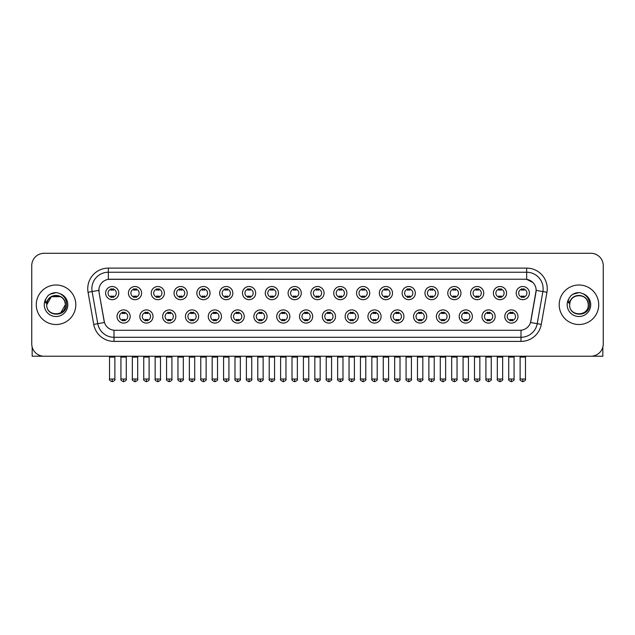 <?xml version="1.0" encoding="UTF-8"?>
<svg xmlns="http://www.w3.org/2000/svg" width="635" height="635" viewBox="0 0 635 635"><rect width="100%" height="100%" fill="white"/><g stroke="black" fill="none" stroke-linecap="round" stroke-linejoin="round"><path stroke-width="0.95" d="M153.011 316.492A6.588 6.588 0 0 1 146.423 323.08A6.588 6.588 0 0 1 139.835 316.492A6.588 6.588 0 0 1 146.423 309.904A6.588 6.588 0 0 1 153.011 316.492M142.303 316.492A4.12 4.12 0 0 0 146.423 320.611A4.12 4.12 0 0 0 150.535 316.492A4.12 4.12 0 0 0 146.423 312.372A4.12 4.12 0 0 0 142.303 316.492M175.816 316.492A6.588 6.588 0 0 1 169.227 323.08A6.588 6.588 0 0 1 162.639 316.492A6.588 6.588 0 0 1 169.227 309.904A6.588 6.588 0 0 1 175.816 316.492M165.116 316.492A4.12 4.12 0 0 0 169.227 320.611A4.12 4.12 0 0 0 173.347 316.492A4.12 4.12 0 0 0 169.227 312.372A4.12 4.12 0 0 0 165.116 316.492M198.628 316.492A6.588 6.588 0 0 1 192.04 323.08A6.588 6.588 0 0 1 185.452 316.492A6.588 6.588 0 0 1 192.04 309.904A6.588 6.588 0 0 1 198.628 316.492M187.928 316.492A4.12 4.12 0 0 0 192.04 320.611A4.12 4.12 0 0 0 196.159 316.492A4.12 4.12 0 0 0 192.04 312.372A4.12 4.12 0 0 0 187.928 316.492M221.44 316.492A6.588 6.588 0 0 1 214.852 323.08A6.588 6.588 0 0 1 208.264 316.492A6.588 6.588 0 0 1 214.852 309.904A6.588 6.588 0 0 1 221.44 316.492M210.733 316.492A4.12 4.12 0 0 0 214.852 320.611A4.12 4.12 0 0 0 218.972 316.492A4.12 4.12 0 0 0 214.852 312.372A4.12 4.12 0 0 0 210.733 316.492M244.253 316.492A6.588 6.588 0 0 1 237.665 323.08A6.588 6.588 0 0 1 231.076 316.492A6.588 6.588 0 0 1 237.665 309.904A6.588 6.588 0 0 1 244.253 316.492M233.545 316.492A4.12 4.12 0 0 0 237.665 320.611A4.12 4.12 0 0 0 241.784 316.492A4.12 4.12 0 0 0 237.665 312.372A4.12 4.12 0 0 0 233.545 316.492M267.065 316.492A6.588 6.588 0 0 1 260.477 323.08A6.588 6.588 0 0 1 253.889 316.492A6.588 6.588 0 0 1 260.477 309.904A6.588 6.588 0 0 1 267.065 316.492M256.357 316.492A4.12 4.12 0 0 0 260.477 320.611A4.12 4.12 0 0 0 264.589 316.492A4.12 4.12 0 0 0 260.477 312.372A4.12 4.12 0 0 0 256.357 316.492M289.87 316.492A6.588 6.588 0 0 1 283.281 323.08A6.588 6.588 0 0 1 276.693 316.492A6.588 6.588 0 0 1 283.281 309.904A6.588 6.588 0 0 1 289.87 316.492M279.17 316.492A4.12 4.12 0 0 0 283.281 320.611A4.12 4.12 0 0 0 287.401 316.492A4.12 4.12 0 0 0 283.281 312.372A4.12 4.12 0 0 0 279.17 316.492M312.682 316.492A6.588 6.588 0 0 1 306.094 323.08A6.588 6.588 0 0 1 299.506 316.492A6.588 6.588 0 0 1 306.094 309.904A6.588 6.588 0 0 1 312.682 316.492M301.974 316.492A4.12 4.12 0 0 0 306.094 320.611A4.12 4.12 0 0 0 310.213 316.492A4.12 4.12 0 0 0 306.094 312.372A4.12 4.12 0 0 0 301.974 316.492M335.494 316.492A6.588 6.588 0 0 1 328.906 323.08A6.588 6.588 0 0 1 322.318 316.492A6.588 6.588 0 0 1 328.906 309.904A6.588 6.588 0 0 1 335.494 316.492M324.787 316.492A4.12 4.12 0 0 0 328.906 320.611A4.12 4.12 0 0 0 333.026 316.492A4.12 4.12 0 0 0 328.906 312.372A4.12 4.12 0 0 0 324.787 316.492M358.307 316.492A6.588 6.588 0 0 1 351.719 323.08A6.588 6.588 0 0 1 345.13 316.492A6.588 6.588 0 0 1 351.719 309.904A6.588 6.588 0 0 1 358.307 316.492M347.599 316.492A4.12 4.12 0 0 0 351.719 320.611A4.12 4.12 0 0 0 355.83 316.492A4.12 4.12 0 0 0 351.719 312.372A4.12 4.12 0 0 0 347.599 316.492M381.111 316.492A6.588 6.588 0 0 1 374.523 323.08A6.588 6.588 0 0 1 367.935 316.492A6.588 6.588 0 0 1 374.523 309.904A6.588 6.588 0 0 1 381.111 316.492M370.411 316.492A4.12 4.12 0 0 0 374.523 320.611A4.12 4.12 0 0 0 378.643 316.492A4.12 4.12 0 0 0 374.523 312.372A4.12 4.12 0 0 0 370.411 316.492M403.923 316.492A6.588 6.588 0 0 1 397.335 323.08A6.588 6.588 0 0 1 390.747 316.492A6.588 6.588 0 0 1 397.335 309.904A6.588 6.588 0 0 1 403.923 316.492M393.216 316.492A4.12 4.12 0 0 0 397.335 320.611A4.12 4.12 0 0 0 401.455 316.492A4.12 4.12 0 0 0 397.335 312.372A4.12 4.12 0 0 0 393.216 316.492M426.736 316.492A6.588 6.588 0 0 1 420.148 323.08A6.588 6.588 0 0 1 413.56 316.492A6.588 6.588 0 0 1 420.148 309.904A6.588 6.588 0 0 1 426.736 316.492M416.028 316.492A4.12 4.12 0 0 0 420.148 320.611A4.12 4.12 0 0 0 424.267 316.492A4.12 4.12 0 0 0 420.148 312.372A4.12 4.12 0 0 0 416.028 316.492M449.548 316.492A6.588 6.588 0 0 1 442.96 323.08A6.588 6.588 0 0 1 436.372 316.492A6.588 6.588 0 0 1 442.96 309.904A6.588 6.588 0 0 1 449.548 316.492M438.841 316.492A4.12 4.12 0 0 0 442.96 320.611A4.12 4.12 0 0 0 447.072 316.492A4.12 4.12 0 0 0 442.96 312.372A4.12 4.12 0 0 0 438.841 316.492M472.361 316.492A6.588 6.588 0 0 1 465.772 323.08A6.588 6.588 0 0 1 459.184 316.492A6.588 6.588 0 0 1 465.772 309.904A6.588 6.588 0 0 1 472.361 316.492M461.653 316.492A4.12 4.12 0 0 0 465.772 320.611A4.12 4.12 0 0 0 469.884 316.492A4.12 4.12 0 0 0 465.772 312.372A4.12 4.12 0 0 0 461.653 316.492M495.165 316.492A6.588 6.588 0 0 1 488.577 323.08A6.588 6.588 0 0 1 481.989 316.492A6.588 6.588 0 0 1 488.577 309.904A6.588 6.588 0 0 1 495.165 316.492M484.465 316.492A4.12 4.12 0 0 0 488.577 320.611A4.12 4.12 0 0 0 492.697 316.492A4.12 4.12 0 0 0 488.577 312.372A4.12 4.12 0 0 0 484.465 316.492M517.977 316.492A6.588 6.588 0 0 1 511.389 323.08A6.588 6.588 0 0 1 504.801 316.492A6.588 6.588 0 0 1 511.389 309.904A6.588 6.588 0 0 1 517.977 316.492M507.27 316.492A4.12 4.12 0 0 0 511.389 320.611A4.12 4.12 0 0 0 515.509 316.492A4.12 4.12 0 0 0 511.389 312.372A4.12 4.12 0 0 0 507.27 316.492M130.199 316.492A6.588 6.588 0 0 1 123.611 323.08A6.588 6.588 0 0 1 117.023 316.492A6.588 6.588 0 0 1 123.611 309.904A6.588 6.588 0 0 1 130.199 316.492M119.491 316.492A4.12 4.12 0 0 0 123.611 320.611A4.12 4.12 0 0 0 127.73 316.492A4.12 4.12 0 0 0 123.611 312.372A4.12 4.12 0 0 0 119.491 316.492M141.605 293.108A6.588 6.588 0 0 1 135.017 299.688A6.588 6.588 0 0 1 128.429 293.108A6.588 6.588 0 0 1 135.017 286.52A6.588 6.588 0 0 1 141.605 293.108M130.897 293.108A4.12 4.12 0 0 0 135.017 297.22A4.12 4.12 0 0 0 139.136 293.108A4.12 4.12 0 0 0 135.017 288.988A4.12 4.12 0 0 0 130.897 293.108M164.417 293.108A6.588 6.588 0 0 1 157.829 299.688A6.588 6.588 0 0 1 151.241 293.108A6.588 6.588 0 0 1 157.829 286.52A6.588 6.588 0 0 1 164.417 293.108M153.71 293.108A4.12 4.12 0 0 0 157.829 297.22A4.12 4.12 0 0 0 161.941 293.108A4.12 4.12 0 0 0 157.829 288.988A4.12 4.12 0 0 0 153.71 293.108M187.222 293.108A6.588 6.588 0 0 1 180.634 299.688A6.588 6.588 0 0 1 174.046 293.108A6.588 6.588 0 0 1 180.634 286.52A6.588 6.588 0 0 1 187.222 293.108M176.522 293.108A4.12 4.12 0 0 0 180.634 297.22A4.12 4.12 0 0 0 184.753 293.108A4.12 4.12 0 0 0 180.634 288.988A4.12 4.12 0 0 0 176.522 293.108M210.034 293.108A6.588 6.588 0 0 1 203.446 299.688A6.588 6.588 0 0 1 196.858 293.108A6.588 6.588 0 0 1 203.446 286.52A6.588 6.588 0 0 1 210.034 293.108M199.326 293.108A4.12 4.12 0 0 0 203.446 297.22A4.12 4.12 0 0 0 207.566 293.108A4.12 4.12 0 0 0 203.446 288.988A4.12 4.12 0 0 0 199.326 293.108M232.847 293.108A6.588 6.588 0 0 1 226.258 299.688A6.588 6.588 0 0 1 219.67 293.108A6.588 6.588 0 0 1 226.258 286.52A6.588 6.588 0 0 1 232.847 293.108M222.139 293.108A4.12 4.12 0 0 0 226.258 297.22A4.12 4.12 0 0 0 230.378 293.108A4.12 4.12 0 0 0 226.258 288.988A4.12 4.12 0 0 0 222.139 293.108M255.659 293.108A6.588 6.588 0 0 1 249.071 299.688A6.588 6.588 0 0 1 242.483 293.108A6.588 6.588 0 0 1 249.071 286.52A6.588 6.588 0 0 1 255.659 293.108M244.951 293.108A4.12 4.12 0 0 0 249.071 297.22A4.12 4.12 0 0 0 253.182 293.108A4.12 4.12 0 0 0 249.071 288.988A4.12 4.12 0 0 0 244.951 293.108M278.463 293.108A6.588 6.588 0 0 1 271.875 299.688A6.588 6.588 0 0 1 265.287 293.108A6.588 6.588 0 0 1 271.875 286.52A6.588 6.588 0 0 1 278.463 293.108M267.764 293.108A4.12 4.12 0 0 0 271.875 297.22A4.12 4.12 0 0 0 275.995 293.108A4.12 4.12 0 0 0 271.875 288.988A4.12 4.12 0 0 0 267.764 293.108M301.276 293.108A6.588 6.588 0 0 1 294.688 299.688A6.588 6.588 0 0 1 288.099 293.108A6.588 6.588 0 0 1 294.688 286.52A6.588 6.588 0 0 1 301.276 293.108M290.568 293.108A4.12 4.12 0 0 0 294.688 297.22A4.12 4.12 0 0 0 298.807 293.108A4.12 4.12 0 0 0 294.688 288.988A4.12 4.12 0 0 0 290.568 293.108M324.088 293.108A6.588 6.588 0 0 1 317.5 299.688A6.588 6.588 0 0 1 310.912 293.108A6.588 6.588 0 0 1 317.5 286.52A6.588 6.588 0 0 1 324.088 293.108M313.38 293.108A4.12 4.12 0 0 0 317.5 297.22A4.12 4.12 0 0 0 321.62 293.108A4.12 4.12 0 0 0 317.5 288.988A4.12 4.12 0 0 0 313.38 293.108M346.901 293.108A6.588 6.588 0 0 1 340.312 299.688A6.588 6.588 0 0 1 333.724 293.108A6.588 6.588 0 0 1 340.312 286.52A6.588 6.588 0 0 1 346.901 293.108M336.193 293.108A4.12 4.12 0 0 0 340.312 297.22A4.12 4.12 0 0 0 344.432 293.108A4.12 4.12 0 0 0 340.312 288.988A4.12 4.12 0 0 0 336.193 293.108M369.713 293.108A6.588 6.588 0 0 1 363.125 299.688A6.588 6.588 0 0 1 356.537 293.108A6.588 6.588 0 0 1 363.125 286.52A6.588 6.588 0 0 1 369.713 293.108M359.005 293.108A4.12 4.12 0 0 0 363.125 297.22A4.12 4.12 0 0 0 367.236 293.108A4.12 4.12 0 0 0 363.125 288.988A4.12 4.12 0 0 0 359.005 293.108M392.517 293.108A6.588 6.588 0 0 1 385.929 299.688A6.588 6.588 0 0 1 379.341 293.108A6.588 6.588 0 0 1 385.929 286.52A6.588 6.588 0 0 1 392.517 293.108M381.818 293.108A4.12 4.12 0 0 0 385.929 297.22A4.12 4.12 0 0 0 390.049 293.108A4.12 4.12 0 0 0 385.929 288.988A4.12 4.12 0 0 0 381.818 293.108M415.33 293.108A6.588 6.588 0 0 1 408.742 299.688A6.588 6.588 0 0 1 402.153 293.108A6.588 6.588 0 0 1 408.742 286.52A6.588 6.588 0 0 1 415.33 293.108M404.622 293.108A4.12 4.12 0 0 0 408.742 297.22A4.12 4.12 0 0 0 412.861 293.108A4.12 4.12 0 0 0 408.742 288.988A4.12 4.12 0 0 0 404.622 293.108M438.142 293.108A6.588 6.588 0 0 1 431.554 299.688A6.588 6.588 0 0 1 424.966 293.108A6.588 6.588 0 0 1 431.554 286.52A6.588 6.588 0 0 1 438.142 293.108M427.434 293.108A4.12 4.12 0 0 0 431.554 297.22A4.12 4.12 0 0 0 435.673 293.108A4.12 4.12 0 0 0 431.554 288.988A4.12 4.12 0 0 0 427.434 293.108M460.954 293.108A6.588 6.588 0 0 1 454.366 299.688A6.588 6.588 0 0 1 447.778 293.108A6.588 6.588 0 0 1 454.366 286.52A6.588 6.588 0 0 1 460.954 293.108M450.247 293.108A4.12 4.12 0 0 0 454.366 297.22A4.12 4.12 0 0 0 458.478 293.108A4.12 4.12 0 0 0 454.366 288.988A4.12 4.12 0 0 0 450.247 293.108M483.759 293.108A6.588 6.588 0 0 1 477.171 299.688A6.588 6.588 0 0 1 470.583 293.108A6.588 6.588 0 0 1 477.171 286.52A6.588 6.588 0 0 1 483.759 293.108M473.059 293.108A4.12 4.12 0 0 0 477.171 297.22A4.12 4.12 0 0 0 481.29 293.108A4.12 4.12 0 0 0 477.171 288.988A4.12 4.12 0 0 0 473.059 293.108M506.571 293.108A6.588 6.588 0 0 1 499.983 299.688A6.588 6.588 0 0 1 493.395 293.108A6.588 6.588 0 0 1 499.983 286.52A6.588 6.588 0 0 1 506.571 293.108M495.864 293.108A4.12 4.12 0 0 0 499.983 297.22A4.12 4.12 0 0 0 504.103 293.108A4.12 4.12 0 0 0 499.983 288.988A4.12 4.12 0 0 0 495.864 293.108M529.384 293.108A6.588 6.588 0 0 1 522.795 299.688A6.588 6.588 0 0 1 516.207 293.108A6.588 6.588 0 0 1 522.795 286.52A6.588 6.588 0 0 1 529.384 293.108M518.676 293.108A4.12 4.12 0 0 0 522.795 297.22A4.12 4.12 0 0 0 526.915 293.108A4.12 4.12 0 0 0 522.795 288.988A4.12 4.12 0 0 0 518.676 293.108M118.793 293.108A6.588 6.588 0 0 1 112.205 299.688A6.588 6.588 0 0 1 105.616 293.108A6.588 6.588 0 0 1 112.205 286.52A6.588 6.588 0 0 1 118.793 293.108M108.085 293.108A4.12 4.12 0 0 0 112.205 297.22A4.12 4.12 0 0 0 116.324 293.108A4.12 4.12 0 0 0 112.205 288.988A4.12 4.12 0 0 0 108.085 293.108M93.726 324.39L88.059 292.275A20.59 20.59 0 0 1 108.331 268.113L526.669 268.113A20.59 20.59 0 0 1 546.941 292.275L541.274 324.39A20.59 20.59 0 0 1 521.002 341.4L113.998 341.4A20.59 20.59 0 0 1 93.726 324.39L97.774 323.675L92.115 291.56A16.47 16.47 0 0 1 108.331 272.232L526.669 272.232A16.47 16.47 0 0 1 542.885 291.56L537.226 323.675A16.47 16.47 0 0 1 521.002 337.288L113.998 337.288A16.47 16.47 0 0 1 97.774 323.675L104.457 322.501L99.036 292.275A11.12 11.12 0 0 1 109.982 279.225L525.018 279.225A11.12 11.12 0 0 1 535.964 292.275L530.884 321.096A11.12 11.12 0 0 1 519.938 330.287L115.062 330.287A11.12 11.12 0 0 1 104.116 321.096L99.036 292.275L98.989 288.695M36.282 304.76A19.764 19.764 0 0 0 56.047 324.517A19.764 19.764 0 0 0 75.803 304.76A19.764 19.764 0 0 0 56.047 284.996A19.764 19.764 0 0 0 36.282 304.76A19.764 19.764 0 0 0 56.047 324.517A19.764 19.764 0 0 0 75.803 304.76A19.764 19.764 0 0 0 56.047 284.996A19.764 19.764 0 0 0 36.282 304.76M559.197 304.76A19.764 19.764 0 0 0 578.953 324.517A19.764 19.764 0 0 0 598.718 304.76A19.764 19.764 0 0 0 578.953 284.996A19.764 19.764 0 0 0 559.197 304.76A19.764 19.764 0 0 0 578.953 324.517A19.764 19.764 0 0 0 598.718 304.76A19.764 19.764 0 0 0 578.953 284.996A19.764 19.764 0 0 0 559.197 304.76M108.331 268.113L108.331 279.352L525.018 279.225L526.669 279.352L532.876 282.48M519.938 330.287L115.062 330.287M542.885 291.56L536.138 290.37L530.542 322.501L537.226 323.675L542.885 291.56L546.941 292.275M603.25 265.644A12.351 12.351 0 0 0 590.899 253.286L44.101 253.286A12.351 12.351 0 0 0 31.75 265.644L31.75 343.868A12.351 12.351 0 0 0 44.101 356.227L590.899 356.227A12.351 12.351 0 0 0 603.25 343.868L603.25 265.644L603.25 343.868M31.75 265.644L31.75 343.868M590.899 253.286L44.101 253.286M44.101 356.227L590.899 356.227M110.966 297.458L110.966 296.013A3.159 3.159 0 0 0 113.443 296.013L113.443 297.458M112.205 379.031L109.53 379.031C108.982 379.889 109.879 380.786 112.205 381.714L112.205 379.031L114.879 379.031L114.879 357.092L109.53 357.092L109.315 356.227M114.879 357.092L115.094 356.227M113.443 288.75L113.443 290.195A3.159 3.159 0 0 0 110.966 290.195L110.966 288.75M122.372 320.85L122.372 319.397A3.159 3.159 0 0 0 124.849 319.397L124.849 320.85M123.611 379.031L120.936 379.031C120.388 379.889 121.285 380.786 123.611 381.714L123.611 379.031L126.286 379.031L126.286 357.092L120.936 357.092L120.721 356.227M126.286 357.092L126.5 356.227M124.849 312.134L124.849 313.587A3.159 3.159 0 0 0 122.372 313.587L122.372 312.134M133.779 297.458L133.779 296.013A3.159 3.159 0 0 0 136.247 296.013L136.247 297.458M135.017 379.031L132.342 379.031C131.794 379.889 132.691 380.786 135.017 381.714L135.017 379.031L137.692 379.031L137.692 357.092L132.342 357.092L132.12 356.227M137.692 357.092L137.906 356.227M136.247 288.75L136.247 290.195A3.159 3.159 0 0 0 133.779 290.195L133.779 288.75M156.591 297.458L156.591 296.013A3.159 3.159 0 0 0 159.06 296.013L159.06 297.458M157.829 379.031L155.146 379.031C154.607 379.889 155.496 380.786 157.829 381.714L157.829 379.031L160.504 379.031L160.504 357.092L155.146 357.092L154.932 356.227M160.504 357.092L160.718 356.227M159.06 288.75L159.06 290.195A3.159 3.159 0 0 0 156.591 290.195L156.591 288.75M179.403 297.458L179.403 296.013A3.159 3.159 0 0 0 181.872 296.013L181.872 297.458M180.634 379.031L177.959 379.031C177.419 379.889 178.308 380.786 180.634 381.714L180.634 379.031L183.317 379.031L183.317 357.092L177.959 357.092L177.744 356.227M183.317 357.092L183.531 356.227M181.872 288.75L181.872 290.195A3.159 3.159 0 0 0 179.403 290.195L179.403 288.75M202.216 297.458L202.216 296.013A3.159 3.159 0 0 0 204.684 296.013L204.684 297.458M203.446 379.031L200.771 379.031C200.231 379.889 201.12 380.786 203.446 381.714L203.446 379.031L206.121 379.031L206.121 357.092L200.771 357.092L200.557 356.227M206.121 357.092L206.343 356.227M204.684 288.75L204.684 290.195A3.159 3.159 0 0 0 202.216 290.195L202.216 288.75M145.185 320.85L145.185 319.397A3.159 3.159 0 0 0 147.653 319.397L147.653 320.85M146.423 379.031L143.748 379.031C143.2 379.889 144.089 380.786 146.423 381.714L146.423 379.031L149.098 379.031L149.098 357.092L143.748 357.092L143.526 356.227M149.098 357.092L149.312 356.227M147.653 312.134L147.653 313.587A3.159 3.159 0 0 0 145.185 313.587L145.185 312.134M167.997 320.85L167.997 319.397A3.159 3.159 0 0 0 170.466 319.397L170.466 320.85M169.227 379.031L166.553 379.031C166.013 379.889 166.902 380.786 169.227 381.714L169.227 379.031L171.91 379.031L171.91 357.092L166.553 357.092L166.338 356.227M171.91 357.092L172.125 356.227M170.466 312.134L170.466 313.587A3.159 3.159 0 0 0 167.997 313.587L167.997 312.134M190.81 320.85L190.81 319.397A3.159 3.159 0 0 0 193.278 319.397L193.278 320.85M192.04 379.031L189.365 379.031C188.825 379.889 189.714 380.786 192.04 381.714L192.04 379.031L194.715 379.031L194.715 357.092L189.365 357.092L189.151 356.227M194.715 357.092L194.937 356.227M193.278 312.134L193.278 313.587A3.159 3.159 0 0 0 190.81 313.587L190.81 312.134M47.165 301.958L46.72 304.76C46.212 317.397 66.659 317.167 66.596 304.76C66.635 299.625 64.341 295.894 59.722 293.568L56.936 292.648C53.578 292.457 50.625 293.441 48.062 295.608L46.379 298.021C45.363 299.744 45.133 301.419 45.712 303.038L48.712 298.593C51.498 295.799 54.824 294.878 58.682 295.831A9.311 9.311 0 0 0 47.165 301.958M58.682 295.831C62.841 297.307 65.064 300.284 65.349 304.76C65.921 316.762 46.164 316.762 46.736 304.76C46.164 292.751 65.921 292.751 65.349 304.76L60.698 312.817M64.81 301.641C61.912 291.878 46.172 294.719 46.736 304.76L51.387 296.696L60.698 296.696M48.085 295.592L49.974 294.243L56.134 292.616L49.974 294.243L48.085 295.592L49.974 294.243L56.134 292.616L49.974 294.243L48.085 295.592M570.079 301.958L569.635 304.76C569.127 317.397 589.574 317.167 589.51 304.76C589.55 299.625 587.256 295.894 582.636 293.568L579.85 292.648C576.493 292.457 573.54 293.441 570.976 295.608L569.293 298.021C568.277 299.744 568.047 301.419 568.627 303.038L571.627 298.593C574.413 295.799 577.739 294.878 581.596 295.831A9.311 9.311 0 0 0 570.079 301.958L569.651 304.76C569.079 292.751 588.836 292.751 588.264 304.76C588.836 316.762 569.079 316.762 569.651 304.76C569.087 294.719 584.827 291.878 587.724 301.641M581.596 295.831L581.596 295.831C585.756 297.307 587.978 300.284 588.264 304.76M571 295.592L572.889 294.243L579.049 292.616L572.889 294.243L571 295.592L572.889 294.243L579.049 292.616L572.889 294.243L571 295.592M32.163 347.035L32.163 356.227L79.923 356.227M602.837 347.035L602.837 356.227L555.077 356.227M225.02 297.458L225.02 296.013A3.159 3.159 0 0 0 227.497 296.013L227.497 297.458M226.258 379.031L223.583 379.031C223.036 379.889 223.933 380.786 226.258 381.714L226.258 379.031L228.933 379.031L228.933 357.092L223.583 357.092L223.361 356.227M228.933 357.092L229.148 356.227M227.497 288.75L227.497 290.195A3.159 3.159 0 0 0 225.02 290.195L225.02 288.75M247.833 297.458L247.833 296.013A3.159 3.159 0 0 0 250.301 296.013L250.301 297.458M249.071 379.031L246.388 379.031C245.848 379.889 246.737 380.786 249.071 381.714L249.071 379.031L251.746 379.031L251.746 357.092L246.388 357.092L246.174 356.227M251.746 357.092L251.96 356.227M250.301 288.75L250.301 290.195A3.159 3.159 0 0 0 247.833 290.195L247.833 288.75M270.645 297.458L270.645 296.013A3.159 3.159 0 0 0 273.113 296.013L273.113 297.458M271.875 379.031L269.2 379.031C268.661 379.889 269.55 380.786 271.875 381.714L271.875 379.031L274.558 379.031L274.558 357.092L269.2 357.092L268.986 356.227M274.558 357.092L274.772 356.227M273.113 288.75L273.113 290.195A3.159 3.159 0 0 0 270.645 290.195L270.645 288.75M213.614 320.85L213.614 319.397A3.159 3.159 0 0 0 216.09 319.397L216.09 320.85M214.852 379.031L212.177 379.031C211.63 379.889 212.527 380.786 214.852 381.714L214.852 379.031L217.527 379.031L217.527 357.092L212.177 357.092L211.963 356.227M217.527 357.092L217.741 356.227M216.09 312.134L216.09 313.587A3.159 3.159 0 0 0 213.614 313.587L213.614 312.134M236.426 320.85L236.426 319.397A3.159 3.159 0 0 0 238.895 319.397L238.895 320.85M237.665 379.031L234.99 379.031C234.442 379.889 235.339 380.786 237.665 381.714L237.665 379.031L240.34 379.031L240.34 357.092L234.99 357.092L234.767 356.227M240.34 357.092L240.554 356.227M238.895 312.134L238.895 313.587A3.159 3.159 0 0 0 236.426 313.587L236.426 312.134M259.239 320.85L259.239 319.397A3.159 3.159 0 0 0 261.707 319.397L261.707 320.85M260.477 379.031L257.794 379.031C257.254 379.889 258.143 380.786 260.477 381.714L260.477 379.031L263.152 379.031L263.152 357.092L257.794 357.092L257.58 356.227M263.152 357.092L263.366 356.227M261.707 312.134L261.707 313.587A3.159 3.159 0 0 0 259.239 313.587L259.239 312.134M293.457 297.458L293.457 296.013A3.159 3.159 0 0 0 295.926 296.013L295.926 297.458M294.688 379.031L292.013 379.031C291.473 379.889 292.362 380.786 294.688 381.714L294.688 379.031L297.363 379.031L297.363 357.092L292.013 357.092L291.798 356.227M297.363 357.092L297.585 356.227M295.926 288.75L295.926 290.195A3.159 3.159 0 0 0 293.457 290.195L293.457 288.75M316.262 297.458L316.262 296.013A3.159 3.159 0 0 0 318.738 296.013L318.738 297.458M317.5 379.031L314.825 379.031C314.277 379.889 315.174 380.786 317.5 381.714L317.5 379.031L320.175 379.031L320.175 357.092L314.825 357.092L314.611 356.227M320.175 357.092L320.389 356.227M318.738 288.75L318.738 290.195A3.159 3.159 0 0 0 316.262 290.195L316.262 288.75M339.074 297.458L339.074 296.013A3.159 3.159 0 0 0 341.543 296.013L341.543 297.458M340.312 379.031L337.637 379.031C337.09 379.889 337.987 380.786 340.312 381.714L340.312 379.031L342.987 379.031L342.987 357.092L337.637 357.092L337.415 356.227M342.987 357.092L343.202 356.227M341.543 288.75L341.543 290.195A3.159 3.159 0 0 0 339.074 290.195L339.074 288.75M361.887 297.458L361.887 296.013A3.159 3.159 0 0 0 364.355 296.013L364.355 297.458M363.125 379.031L360.442 379.031C359.902 379.889 360.791 380.786 363.125 381.714L363.125 379.031L365.8 379.031L365.8 357.092L360.442 357.092L360.228 356.227M365.8 357.092L366.014 356.227M364.355 288.75L364.355 290.195A3.159 3.159 0 0 0 361.887 290.195L361.887 288.75M384.699 297.458L384.699 296.013A3.159 3.159 0 0 0 387.167 296.013L387.167 297.458M385.929 379.031L383.254 379.031C382.714 379.889 383.603 380.786 385.929 381.714L385.929 379.031L388.612 379.031L388.612 357.092L383.254 357.092L383.04 356.227M388.612 357.092L388.826 356.227M387.167 288.75L387.167 290.195A3.159 3.159 0 0 0 384.699 290.195L384.699 288.75M282.051 320.85L282.051 319.397A3.159 3.159 0 0 0 284.52 319.397L284.52 320.85M283.281 379.031L280.606 379.031C280.067 379.889 280.956 380.786 283.281 381.714L283.281 379.031L285.964 379.031L285.964 357.092L280.606 357.092L280.392 356.227M285.964 357.092L286.179 356.227M284.52 312.134L284.52 313.587A3.159 3.159 0 0 0 282.051 313.587L282.051 312.134M304.856 320.85L304.856 319.397A3.159 3.159 0 0 0 307.332 319.397L307.332 320.85M306.094 379.031L303.419 379.031C302.879 379.889 303.768 380.786 306.094 381.714L306.094 379.031L308.769 379.031L308.769 357.092L303.419 357.092L303.205 356.227M308.769 357.092L308.991 356.227M307.332 312.134L307.332 313.587A3.159 3.159 0 0 0 304.856 313.587L304.856 312.134M327.668 320.85L327.668 319.397A3.159 3.159 0 0 0 330.144 319.397L330.144 320.85M328.906 379.031L326.231 379.031C325.684 379.889 326.58 380.786 328.906 381.714L328.906 379.031L331.581 379.031L331.581 357.092L326.231 357.092L326.009 356.227M331.581 357.092L331.795 356.227M330.144 312.134L330.144 313.587A3.159 3.159 0 0 0 327.668 313.587L327.668 312.134M350.48 320.85L350.48 319.397A3.159 3.159 0 0 0 352.949 319.397L352.949 320.85M351.719 379.031L349.036 379.031C348.496 379.889 349.385 380.786 351.719 381.714L351.719 379.031L354.394 379.031L354.394 357.092L349.036 357.092L348.821 356.227M354.394 357.092L354.608 356.227M352.949 312.134L352.949 313.587A3.159 3.159 0 0 0 350.48 313.587L350.48 312.134M373.293 320.85L373.293 319.397A3.159 3.159 0 0 0 375.761 319.397L375.761 320.85M374.523 379.031L371.848 379.031C371.308 379.889 372.197 380.786 374.523 381.714L374.523 379.031L377.206 379.031L377.206 357.092L371.848 357.092L371.634 356.227M377.206 357.092L377.42 356.227M375.761 312.134L375.761 313.587A3.159 3.159 0 0 0 373.293 313.587L373.293 312.134M407.503 297.458L407.503 296.013A3.159 3.159 0 0 0 409.98 296.013L409.98 297.458M408.742 379.031L406.067 379.031C405.527 379.889 406.416 380.786 408.742 381.714L408.742 379.031L411.417 379.031L411.417 357.092L406.067 357.092L405.852 356.227M411.417 357.092L411.639 356.227M409.98 288.75L409.98 290.195A3.159 3.159 0 0 0 407.503 290.195L407.503 288.75M430.316 297.458L430.316 296.013A3.159 3.159 0 0 0 432.784 296.013L432.784 297.458M431.554 379.031L428.879 379.031C428.331 379.889 429.228 380.786 431.554 381.714L431.554 379.031L434.229 379.031L434.229 357.092L428.879 357.092L428.657 356.227M434.229 357.092L434.443 356.227M432.784 288.75L432.784 290.195A3.159 3.159 0 0 0 430.316 290.195L430.316 288.75M453.128 297.458L453.128 296.013A3.159 3.159 0 0 0 455.597 296.013L455.597 297.458M454.366 379.031L451.683 379.031C451.144 379.889 452.033 380.786 454.366 381.714L454.366 379.031L457.041 379.031L457.041 357.092L451.683 357.092L451.469 356.227M457.041 357.092L457.256 356.227M455.597 288.75L455.597 290.195A3.159 3.159 0 0 0 453.128 290.195L453.128 288.75M475.94 297.458L475.94 296.013A3.159 3.159 0 0 0 478.409 296.013L478.409 297.458M477.171 379.031L474.496 379.031C473.956 379.889 474.845 380.786 477.171 381.714L477.171 379.031L479.854 379.031L479.854 357.092L474.496 357.092L474.281 356.227M479.854 357.092L480.068 356.227M478.409 288.75L478.409 290.195A3.159 3.159 0 0 0 475.94 290.195L475.94 288.75M498.753 297.458L498.753 296.013A3.159 3.159 0 0 0 501.221 296.013L501.221 297.458M499.983 379.031L497.308 379.031C496.768 379.889 497.657 380.786 499.983 381.714L499.983 379.031L502.658 379.031L502.658 357.092L497.308 357.092L497.094 356.227M502.658 357.092L502.88 356.227M501.221 288.75L501.221 290.195A3.159 3.159 0 0 0 498.753 290.195L498.753 288.75M521.557 297.458L521.557 296.013A3.159 3.159 0 0 0 524.034 296.013L524.034 297.458M522.795 379.031L520.121 379.031C519.573 379.889 520.47 380.786 522.795 381.714L522.795 379.031L525.47 379.031L525.47 357.092L520.121 357.092L519.906 356.227M525.47 357.092L525.685 356.227M524.034 288.75L524.034 290.195A3.159 3.159 0 0 0 521.557 290.195L521.557 288.75M396.105 320.85L396.105 319.397A3.159 3.159 0 0 0 398.574 319.397L398.574 320.85M397.335 379.031L394.66 379.031C394.121 379.889 395.01 380.786 397.335 381.714L397.335 379.031L400.01 379.031L400.01 357.092L394.66 357.092L394.446 356.227M400.01 357.092L400.233 356.227M398.574 312.134L398.574 313.587A3.159 3.159 0 0 0 396.105 313.587L396.105 312.134M418.909 320.85L418.909 319.397A3.159 3.159 0 0 0 421.386 319.397L421.386 320.85M420.148 379.031L417.473 379.031C416.925 379.889 417.822 380.786 420.148 381.714L420.148 379.031L422.823 379.031L422.823 357.092L417.473 357.092L417.258 356.227M422.823 357.092L423.037 356.227M421.386 312.134L421.386 313.587A3.159 3.159 0 0 0 418.909 313.587L418.909 312.134M441.722 320.85L441.722 319.397A3.159 3.159 0 0 0 444.19 319.397L444.19 320.85M442.96 379.031L440.285 379.031C439.737 379.889 440.634 380.786 442.96 381.714L442.96 379.031L445.635 379.031L445.635 357.092L440.285 357.092L440.063 356.227M445.635 357.092L445.849 356.227M444.19 312.134L444.19 313.587A3.159 3.159 0 0 0 441.722 313.587L441.722 312.134M464.534 320.85L464.534 319.397A3.159 3.159 0 0 0 467.003 319.397L467.003 320.85M465.772 379.031L463.09 379.031C462.55 379.889 463.439 380.786 465.772 381.714L465.772 379.031L468.447 379.031L468.447 357.092L463.09 357.092L462.875 356.227M468.447 357.092L468.662 356.227M467.003 312.134L467.003 313.587A3.159 3.159 0 0 0 464.534 313.587L464.534 312.134M487.347 320.85L487.347 319.397A3.159 3.159 0 0 0 489.815 319.397L489.815 320.85M488.577 379.031L485.902 379.031C485.362 379.889 486.251 380.786 488.577 381.714L488.577 379.031L491.252 379.031L491.252 357.092L485.902 357.092L485.688 356.227M491.252 357.092L491.474 356.227M489.815 312.134L489.815 313.587A3.159 3.159 0 0 0 487.347 313.587L487.347 312.134M510.151 320.85L510.151 319.397A3.159 3.159 0 0 0 512.628 319.397L512.628 320.85M511.389 379.031L508.714 379.031C508.167 379.889 509.064 380.786 511.389 381.714L511.389 379.031L514.064 379.031L514.064 357.092L508.714 357.092L508.5 356.227M514.064 357.092L514.279 356.227M512.628 312.134L512.628 313.587A3.159 3.159 0 0 0 510.151 313.587L510.151 312.134M526.669 268.113L526.669 279.352M88.059 292.275L92.115 291.56A16.47 16.47 0 0 1 91.861 288.695M92.115 291.56L98.862 290.37M521.002 330.232L521.002 341.4M113.998 341.4L113.998 330.232M537.226 323.675L541.274 324.39M46.379 298.021A11.779 11.779 0 0 0 56.047 316.532A11.779 11.779 0 0 0 59.722 293.568M569.293 298.021A11.779 11.779 0 0 0 578.953 316.532A11.779 11.779 0 0 0 582.636 293.568M109.53 379.031L109.53 357.092M114.879 379.031C115.427 379.889 114.53 380.786 112.205 381.714M120.936 379.031L120.936 357.092M126.286 379.031C126.833 379.889 125.936 380.786 123.611 381.714M132.342 379.031L132.342 357.092M137.692 379.031C138.232 379.889 137.343 380.786 135.017 381.714M155.146 379.031L155.146 357.092M160.504 379.031C161.044 379.889 160.155 380.786 157.829 381.714M177.959 379.031L177.959 357.092M183.317 379.031C183.856 379.889 182.967 380.786 180.634 381.714M200.771 379.031L200.771 357.092M206.121 379.031C206.669 379.889 205.772 380.786 203.446 381.714M143.748 379.031L143.748 357.092M149.098 379.031C149.638 379.889 148.749 380.786 146.423 381.714M166.553 379.031L166.553 357.092M171.91 379.031C172.45 379.889 171.561 380.786 169.227 381.714M189.365 379.031L189.365 357.092M194.715 379.031C195.262 379.889 194.366 380.786 192.04 381.714M223.583 379.031L223.583 357.092M228.933 379.031C229.473 379.889 228.584 380.786 226.258 381.714M246.388 379.031L246.388 357.092M251.746 379.031C252.285 379.889 251.397 380.786 249.071 381.714M269.2 379.031L269.2 357.092M274.558 379.031C275.098 379.889 274.209 380.786 271.875 381.714M212.177 379.031L212.177 357.092M217.527 379.031C218.075 379.889 217.178 380.786 214.852 381.714M234.99 379.031L234.99 357.092M240.34 379.031C240.879 379.889 239.99 380.786 237.665 381.714M257.794 379.031L257.794 357.092M263.152 379.031C263.692 379.889 262.803 380.786 260.477 381.714M292.013 379.031L292.013 357.092M297.363 379.031C297.91 379.889 297.013 380.786 294.688 381.714M314.825 379.031L314.825 357.092M320.175 379.031C320.723 379.889 319.826 380.786 317.5 381.714M337.637 379.031L337.637 357.092M342.987 379.031C343.527 379.889 342.638 380.786 340.312 381.714M360.442 379.031L360.442 357.092M365.8 379.031C366.339 379.889 365.45 380.786 363.125 381.714M383.254 379.031L383.254 357.092M388.612 379.031C389.152 379.889 388.263 380.786 385.929 381.714M280.606 379.031L280.606 357.092M285.964 379.031C286.504 379.889 285.615 380.786 283.281 381.714M303.419 379.031L303.419 357.092M308.769 379.031C309.316 379.889 308.419 380.786 306.094 381.714M326.231 379.031L326.231 357.092M331.581 379.031C332.121 379.889 331.232 380.786 328.906 381.714M349.036 379.031L349.036 357.092M354.394 379.031C354.933 379.889 354.044 380.786 351.719 381.714M371.848 379.031L371.848 357.092M377.206 379.031C377.746 379.889 376.857 380.786 374.523 381.714M406.067 379.031L406.067 357.092M411.417 379.031C411.964 379.889 411.067 380.786 408.742 381.714M428.879 379.031L428.879 357.092M434.229 379.031C434.769 379.889 433.88 380.786 431.554 381.714M451.683 379.031L451.683 357.092M457.041 379.031C457.581 379.889 456.692 380.786 454.366 381.714M474.496 379.031L474.496 357.092M479.854 379.031C480.393 379.889 479.504 380.786 477.171 381.714M497.308 379.031L497.308 357.092M502.658 379.031C503.206 379.889 502.309 380.786 499.983 381.714M520.121 379.031L520.121 357.092M525.47 379.031C526.018 379.889 525.121 380.786 522.795 381.714M394.66 379.031L394.66 357.092M400.01 379.031C400.558 379.889 399.661 380.786 397.335 381.714M417.473 379.031L417.473 357.092M422.823 379.031C423.37 379.889 422.473 380.786 420.148 381.714M440.285 379.031L440.285 357.092M445.635 379.031C446.175 379.889 445.286 380.786 442.96 381.714M463.09 379.031L463.09 357.092M468.447 379.031C468.987 379.889 468.098 380.786 465.772 381.714M485.902 379.031L485.902 357.092M491.252 379.031C491.8 379.889 490.911 380.786 488.577 381.714M508.714 379.031L508.714 357.092M514.064 379.031C514.612 379.889 513.715 380.786 511.389 381.714"/></g></svg>

